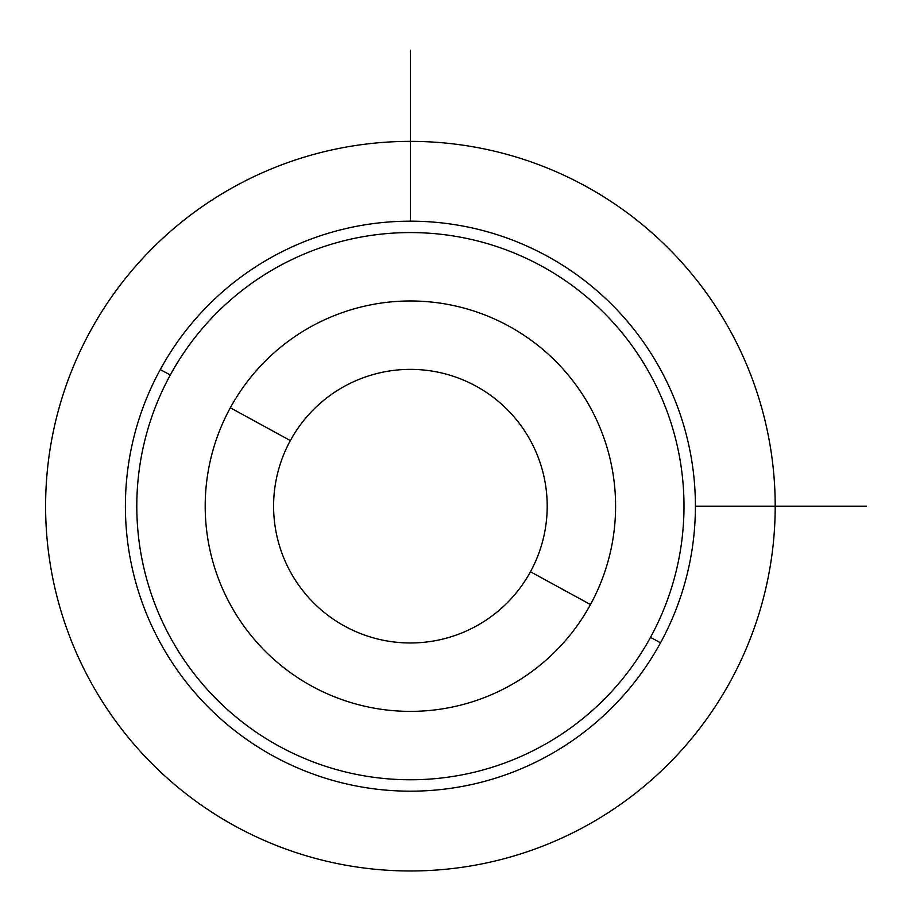 <?xml version="1.0" encoding="UTF-8"?>
<svg xmlns="http://www.w3.org/2000/svg" width="912" height="912" viewBox="0 0 912 912"><rect width="100%" height="100%" fill="white"/><g stroke="black" fill="none" stroke-linecap="round" stroke-linejoin="round"><path stroke-width="1.37" d="M230.326 407.789A205.2 205.2 0 0 0 312.018 686.257A205.2 205.2 0 0 0 590.474 604.553A205.2 205.2 0 0 0 508.782 326.097A205.2 205.2 0 0 0 230.326 407.789L290.347 440.587A136.8 136.8 0 0 0 344.816 626.225A136.8 136.8 0 0 0 530.453 571.756L590.474 604.553A205.2 205.2 0 0 1 312.018 686.257A205.2 205.2 0 0 1 230.326 407.789A205.2 205.2 0 0 1 508.782 326.097A205.2 205.2 0 0 1 590.474 604.553L530.453 571.756A136.8 136.8 0 0 0 475.984 386.118A136.8 136.8 0 0 0 290.347 440.587L230.326 407.789M530.453 571.756A136.8 136.8 0 0 1 344.816 626.225A136.8 136.8 0 0 1 290.347 440.587A136.8 136.8 0 0 1 475.984 386.118A136.8 136.8 0 0 1 530.453 571.756M170.293 375.003A273.6 273.6 0 0 1 541.568 266.065A273.6 273.6 0 0 1 650.507 637.34A273.6 273.6 0 0 1 279.232 746.278A273.6 273.6 0 0 1 170.293 375.003L160.284 369.542A285 285 0 0 0 273.76 756.287A285 285 0 0 0 660.516 642.812A285 285 0 0 0 547.04 256.067A285 285 0 0 0 160.284 369.542A285 285 0 0 1 547.04 256.067A285 285 0 0 1 660.516 642.812L650.507 637.34A273.6 273.6 0 0 0 541.568 266.065A273.6 273.6 0 0 0 170.293 375.003A273.6 273.6 0 0 0 279.232 746.278A273.6 273.6 0 0 0 650.507 637.34L660.516 642.812A285 285 0 0 1 273.76 756.287A285 285 0 0 1 160.284 369.542L170.293 375.003M695.4 506.171L866.4 506.171M410.4 221.171L410.4 50.171M775.2 506.171A364.8 364.8 0 0 0 410.4 141.371A364.8 364.8 0 0 0 45.6 506.171A364.8 364.8 0 0 0 410.4 870.971A364.8 364.8 0 0 0 775.2 506.171"/></g></svg>
